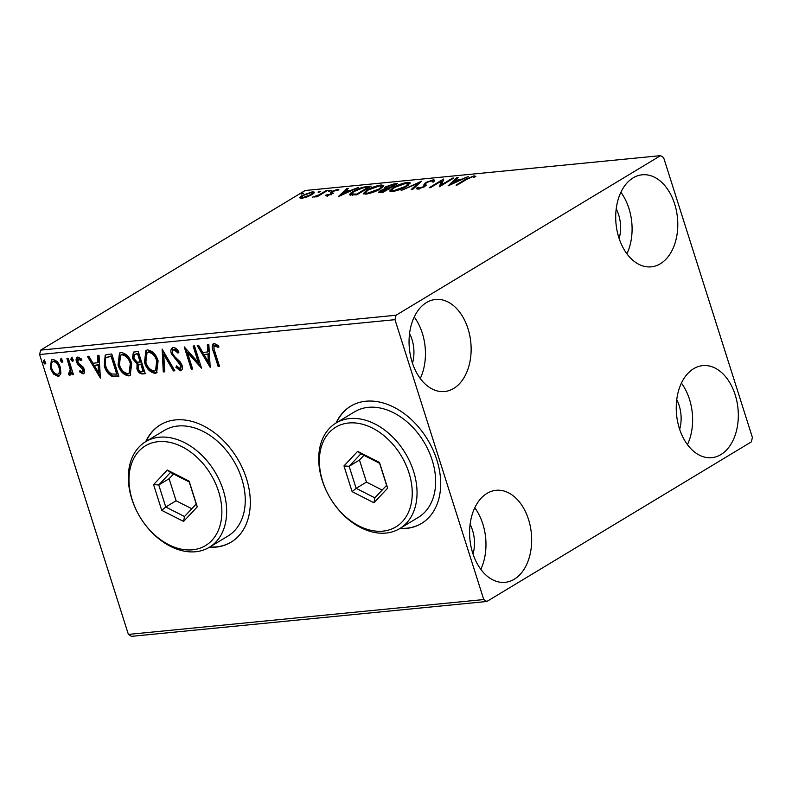 <?xml version="1.0" encoding="UTF-8"?>
<svg xmlns="http://www.w3.org/2000/svg" width="792" height="792" viewBox="0 0 792 792"><rect width="100%" height="100%" fill="white"/><g stroke="black" fill="none" stroke-linecap="round" stroke-linejoin="round"><path stroke-width="1.19" d="M399.772 528.571A68.498 48.609 -121.1 0 0 421.453 523.492A68.498 48.609 -121.1 0 0 436.828 459.865A68.498 48.609 -121.1 0 0 350.668 406.187A68.498 48.609 -121.1 0 0 336.065 422.997M400.188 528.323A68.498 48.609 -121.1 0 0 421.661 523.373M209.395 547.252A68.498 48.609 -121.1 0 0 231.066 542.173A68.498 48.609 -121.1 0 0 246.451 478.536A68.498 48.609 -121.1 0 0 160.291 424.868A68.498 48.609 -121.1 0 0 145.688 441.679M209.801 547.005A68.498 48.609 -121.1 0 0 231.274 542.045M674.645 203.98A46.243 30.858 -95.6 0 1 651.262 266.835A46.243 30.858 -95.6 0 1 618.849 237.65A46.243 30.858 -95.6 0 1 642.233 174.794A46.243 30.858 -95.6 0 1 674.645 203.98M620.878 192.298A46.243 30.858 -95.6 0 1 628.947 208.464A46.243 30.858 -95.6 0 1 626.918 253.816M528.531 519.493A46.243 30.858 -95.6 0 1 505.147 582.338A46.243 30.858 -95.6 0 1 472.735 553.153A46.243 30.858 -95.6 0 1 496.119 490.307A46.243 30.858 -95.6 0 1 528.531 519.493M474.764 507.801A46.243 30.858 -95.6 0 1 482.833 523.967A46.243 30.858 -95.6 0 1 480.803 569.319M467.993 328.66A46.243 30.858 -95.6 0 1 444.609 391.515A46.243 30.858 -95.6 0 1 412.196 362.33A46.243 30.858 -95.6 0 1 435.58 299.475A46.243 30.858 -95.6 0 1 467.993 328.66M414.236 316.978A46.243 30.858 -95.6 0 1 422.304 333.145A46.243 30.858 -95.6 0 1 420.275 378.497M735.174 394.802A46.243 30.858 -95.6 0 1 711.79 457.657A46.243 30.858 -95.6 0 1 679.378 428.472A46.243 30.858 -95.6 0 1 702.761 365.617A46.243 30.858 -95.6 0 1 735.174 394.802M681.417 383.12A46.243 30.858 -95.6 0 1 689.486 399.287A46.243 30.858 -95.6 0 1 687.446 444.639M676.744 399.663A29.116 19.434 -95.6 0 1 679.15 405.524A29.116 19.434 -95.6 0 1 679.655 429.323M409.563 333.521A29.116 19.434 -95.6 0 1 411.969 339.382A29.116 19.434 -95.6 0 1 412.474 363.182M470.102 524.344A29.116 19.434 -95.6 0 1 472.507 530.204A29.116 19.434 -95.6 0 1 473.012 554.004M616.216 208.84A29.116 19.434 -95.6 0 1 618.621 214.701A29.116 19.434 -95.6 0 1 619.126 238.491M486.832 601.484L751.341 441.887L752.4 437.461L663.617 157.588L660.538 155.648L396.04 315.246L394.98 319.671L483.763 599.554L486.832 601.484L131.462 636.352L128.383 634.412L483.763 599.554M306.87 196.99L301.435 198.406L299.495 197.713L301.93 195.575L312.375 191.803L314.365 192.169L311.949 194.594L306.87 196.99M327.69 190.397L317.117 196.772L315.751 196.911L317.305 195.97L312.503 197.139L318.928 194.881L326.324 190.525L327.69 190.397M326.403 195.961L325.264 195.307L330.353 194.189L330.987 193.644L330.462 192.397L331.65 191.456L337.59 189.328L338.966 189.922L333.076 191.288L332.392 191.862L332.967 193.09L331.779 194.03L326.403 195.961M326.977 194.684L327.779 195.693M331.214 194.347L330.69 193.109M337.204 190.585L336.442 190.1M332.392 191.862L332.967 193.09M350.331 195.218C349.084 194.515 350.034 193.268 353.212 191.456C357.182 188.951 361.805 187.318 367.072 186.536L371.2 186.13L356.727 194.852L349.668 194.782M385.011 189.139L384.882 188.724C383.724 188.466 384.021 187.813 385.773 186.773L394.07 183.883L397.624 183.536L383.16 192.258L378.526 192.308L380.13 190.743L384.882 188.724L384.16 188.367M421.542 181.19L412.771 189.357L411.286 189.506L417.938 183.308L401.158 190.496L421.542 181.19M452.519 178.15L453.885 178.012L439.421 186.744L441.332 181.101L430.541 187.615L429.175 187.744L443.639 179.022L441.758 184.645L452.519 178.15L452.707 178.725M467.042 179.17L457.42 184.972L456.053 185.11L465.825 179.22L474.141 175.844L475.824 176.517L474.022 177.26L472.675 176.735L467.042 179.17M660.538 155.648L305.168 190.516L40.659 350.113L396.04 315.246M448.084 185.892L456.628 177.745L458.113 177.596L455.301 180.22L460.291 179.725L468.24 176.606L448.084 185.892M424.344 186.744L423.799 185.11L425.512 182.586L433.184 179.853L434.679 180.16L434.016 181.378L432.175 181.922L431.798 180.744L426.858 182.467L425.888 183.279L425.938 185.437L424.433 186.694L417.879 189.04L416.899 187.902L418.859 187.258L419.384 188.15L423.007 186.863L424.047 185.823L423.74 184.952M433.085 182.229L432.68 180.962L431.798 180.744M425.888 183.279L425.938 185.437M416.582 188.763L416.899 187.902L417.265 189.06M418.859 187.258L419.562 188.724M406.85 186.249C402.831 188.734 398.02 190.496 392.436 191.535L389.713 191.02L393.119 187.635C397.158 185.15 401.97 183.398 407.543 182.378L410.197 182.893L406.85 186.249M380.427 188.843C376.408 191.327 371.596 193.09 366.013 194.129L363.29 193.614L366.696 190.228C370.735 187.744 375.547 185.991 381.11 184.962L383.764 185.486L380.427 188.843M338.283 196.663L346.817 188.516L348.312 188.367L345.5 190.991L350.49 190.496L358.439 187.377L338.283 196.663M330.997 190.585L328.65 191.426L328.72 190.813L331.214 190.446M328.65 191.426L328.72 190.813L328.898 191.387M320.512 191.615L318.166 192.456L318.236 191.842L320.73 191.476M318.166 192.456L318.236 191.842L318.424 192.416M303.425 193.288L301.089 194.129L301.148 193.515L303.643 193.149M301.089 194.129L301.148 193.515L301.336 194.09M60.865 373.299L59.271 375.952L58.024 376.358L53.5 374.042L50.332 368.389L51.411 359.924L52.688 359.518C56.371 360.152 58.925 362.776 60.36 367.399L60.865 373.299M68.27 358.281L73.428 374.557L72.062 374.685L71.31 372.29L69.775 375.21L68.558 374.755L68.666 372.953L70.508 372.587L71.023 368.993L70.201 369.488L66.904 358.42L68.27 358.281M70.28 375.042L69.389 374.25L68.558 374.755M69.369 373.19L70.201 369.488M84.051 373.378L82.992 373.913L79.626 371.854L79.982 370.379L82.279 371.923L83.407 371.329L83.724 369.102L82.903 369.597L77.755 364.498L76.507 362.033C75.666 359.41 76.131 357.756 77.893 357.043L81.408 358.974L81.101 360.558L78.269 359.162L79.507 358.528L78.685 359.023L77.844 361.805L78.665 363.33L83.011 366.924L84.239 369.389C85.031 371.765 84.615 373.279 82.992 373.913L83.695 373.685M82.279 371.923L82.903 369.597M77.161 357.281L77.893 357.043M107.653 354.42L111.781 354.014L118.84 376.279L111.672 376.15C107.989 373.933 105.534 370.527 104.287 365.934L105.197 355.143L107.653 354.42M138.204 351.42L145.273 373.685L142.758 373.933C139.996 374.032 138.055 372.319 136.917 368.815L137.075 363.914L132.462 358.499L133.393 352.173L138.204 351.42M162.122 349.074L174.883 370.785L173.399 370.923L163.716 354.46L164.756 371.775L163.271 371.923L162.122 349.074M193.109 346.035L194.476 345.906L201.534 368.161L187.387 352.43L192.654 369.032L191.288 369.171L184.229 346.906L198.366 362.597L193.109 346.035M214.84 351.589L219.532 366.399L218.166 366.538L213.395 351.5C211.573 347.51 211.83 344.807 214.177 343.382L218.345 345.619L218.196 347.401L214.503 345.797L215.741 345.163L214.909 345.668C213.583 346.926 213.553 348.906 214.84 351.589M213.266 343.659L214.177 343.382M394.98 319.671L39.6 354.539L128.383 634.412M210.197 367.32L197.208 345.639L198.693 345.49L202.782 352.44L207.781 351.955L207.336 344.639L208.831 344.49L210.197 367.32M179.843 368.527L180.734 365.538L171.379 353.796C170.339 350.45 170.953 348.322 173.21 347.401C175.448 347.718 177.299 349.213 178.754 351.876L178.002 353.113L174.042 349.678L173.408 349.876L174.864 349.173L174.042 349.678C172.527 350.203 172.102 351.539 172.755 353.687L173.894 355.836L180.299 361.984L182.071 365.31C183.011 368.191 182.506 370.022 180.546 370.814L175.923 367.379L176.557 365.904L179.843 368.527L181.15 367.884M181.328 370.567L180.546 370.814L181.378 370.319L176.745 366.884L175.923 367.379M172.31 347.688L173.21 347.401M158.113 360.845L156.618 372.824L155.103 373.309C149.965 372.398 146.421 368.726 144.471 362.291L145.926 350.45L147.569 349.916C152.648 350.856 156.163 354.499 158.113 360.845M131.68 363.439L130.195 375.418L128.68 375.903C123.542 374.992 119.998 371.319 118.048 364.884L119.503 353.034L121.146 352.509C126.225 353.45 129.74 357.093 131.68 363.439M100.396 378.091L87.407 356.41L88.892 356.261L92.981 363.221L97.97 362.726L97.535 355.41L99.03 355.271L100.396 378.091M73.102 359.429L72.547 361.399L70.815 359.657L71.369 357.687L73.102 359.429M62.617 360.459L62.063 362.429L60.341 360.677L60.895 358.717L62.617 360.459M45.53 362.132L44.986 364.102L43.253 362.36L43.807 360.39L45.53 362.132M39.6 354.539L40.659 350.113M160.499 424.74A68.498 48.609 -121.1 0 0 146.104 441.431M350.876 406.068A68.498 48.609 -121.1 0 0 336.481 422.75M219.404 365.993L218.166 366.538M218.998 366.033L214.226 351.005L213.711 343.471M219.018 346.906L216.741 345.401L215.909 345.896M216.741 345.401L215.741 345.163M210.098 365.656L198.267 345.53M208.187 344.56L208.603 351.46L207.781 351.955M208.385 361.954L209.207 361.459L208.742 353.796L204.098 354.668L208.385 361.954L207.92 354.291L204.098 354.668M208.742 353.796L207.92 354.291M201 366.468L188.209 351.935L187.387 352.43M192.525 368.636L191.288 369.171M192.109 368.676L185.575 348.064M194.06 345.946L199.188 362.102L198.366 362.597M178.824 352.608L174.864 349.173M180.665 368.032L181.566 365.033L180.734 365.538M181.566 365.033L179.824 362.241L179.002 362.736M179.824 362.241L177.438 360.192L176.606 360.687M177.438 360.192L172.201 353.291L171.379 353.796M172.201 353.291L172.735 347.49M174.656 370.389L173.399 370.923M174.22 370.428L164.548 353.965L163.716 354.46M164.726 371.359L163.271 371.923M164.093 371.418L162.825 350.262M157.034 372.537L155.103 373.309M155.935 372.814C150.797 371.903 147.253 368.231 145.302 361.796L144.471 362.291M145.302 361.796L146.371 350.222M155.509 370.646L156.341 370.141L157.568 360.489C156.034 355.42 153.232 352.49 149.173 351.697L147.074 352.598L145.847 362.162C147.391 367.26 150.223 370.22 154.321 371.032L155.509 370.646L156.747 360.994C155.202 355.915 152.401 352.985 148.342 352.192L147.074 352.598M149.173 351.697L148.342 352.192M157.568 360.489L156.747 360.994M145.144 373.279L143.58 373.438C140.827 373.527 138.877 371.824 137.739 368.32L136.917 368.815M137.739 368.32L137.907 363.419L137.075 363.914M137.907 363.419L133.294 358.004L132.462 358.499M133.294 358.004L133.848 351.955M140.194 362.122L141.016 361.617L138.392 353.341L134.422 354.42L133.838 358.37L137.244 362.132L140.194 362.122L137.56 353.836L134.422 354.42M143.174 371.537L144.005 371.042L141.738 363.904L138.768 364.865L138.263 368.646C138.937 370.735 140.095 371.745 141.758 371.676L143.174 371.537L140.917 364.399L138.768 364.865M141.045 363.974L140.214 364.468M141.738 363.904L140.917 364.399M136.828 353.499L136.006 353.994M138.392 353.341L137.56 353.836M130.601 375.131L128.68 375.903M129.502 375.408C124.364 374.487 120.82 370.824 118.879 364.389L118.048 364.884M118.879 364.389L119.948 352.816M129.086 373.24L129.918 372.735L131.145 363.082C129.601 358.014 126.799 355.083 122.74 354.291L120.651 355.192L119.414 364.756C120.968 369.854 123.79 372.814 127.898 373.626L129.086 373.24L130.324 363.587C128.779 358.509 125.977 355.578 121.919 354.786L120.651 355.192M122.74 354.291L121.919 354.786M131.145 363.082L130.324 363.587M118.711 375.873L111.672 376.15M112.494 375.655C108.821 373.428 106.356 370.022 105.118 365.439L104.287 365.934M105.118 365.439L105.643 354.915M116.751 374.131L117.582 373.626L111.969 355.935L106.197 357.499C104.564 359.578 104.386 362.34 105.653 365.805C106.672 369.577 108.692 372.299 111.721 373.982L116.751 374.131L111.137 356.43L106.197 357.499M111.969 355.935L111.137 356.43M100.297 376.428L88.466 356.301M98.386 355.331L98.802 362.231L97.97 362.726M98.574 372.725L99.406 372.23L98.941 364.567L94.288 365.439L98.574 372.725L98.119 365.072L94.288 365.439M98.941 364.567L98.119 365.072M83.823 373.408L80.447 371.359L79.626 371.854M83.724 369.102L82.932 367.656L82.101 368.161M82.932 367.656L78.576 364.003L77.755 364.498M78.576 364.003L77.329 361.528L76.507 362.033M77.329 361.528L77.616 357.093M81.932 360.053L79.507 358.528M73.369 360.895L71.646 359.152L70.815 359.657M71.646 359.152L72.201 357.182M73.3 374.151L72.062 374.685M72.894 374.19L72.131 371.795L71.31 372.29M69.389 374.25L69.449 373.171M71.023 368.993L67.855 358.321M62.895 361.924L61.162 360.182L60.341 360.677M61.162 360.182L61.717 358.212M59.648 375.675L58.024 376.358M58.855 375.863L54.321 373.537L53.5 374.042M54.321 373.537L51.163 367.884L50.332 368.389M51.163 367.884L51.846 359.707M58.222 373.864C60.439 372.755 60.974 370.478 59.816 367.023C58.786 363.577 56.895 361.568 54.153 361.013L53.321 361.518C51.084 362.558 50.539 364.805 51.698 368.24C52.737 371.695 54.638 373.735 57.4 374.359L59.044 373.596M54.153 361.013L53.321 361.518C56.074 362.073 57.955 364.072 58.984 367.528L59.816 367.023M57.4 374.359C59.618 373.25 60.142 370.973 58.984 367.528M45.807 363.597L44.085 361.855L43.253 362.36M44.085 361.855L44.629 359.895M474.527 177.052L474.141 175.844M454.895 181.012L455.4 180.536M456.925 178.705L456.628 177.745M455.529 180.942L455.301 180.22M454.4 181.051L451.46 183.793L458.221 180.685L454.4 181.051M440.233 186.259L441.728 182.378L441.332 181.101M441.55 181.794L443.263 180.764M441.946 185.219L441.758 184.645M432.769 181.249L433.59 181.13L433.184 179.853M433.59 181.13L434.254 181.101M417.651 189.06L418.8 188.684M423.166 187.377L423.007 186.863M424.205 186.387L425.918 183.863M425.789 183.457L425.512 182.586M418.235 184.259L417.938 183.308M390.308 191.486L391.733 190.09M393.317 188.258L393.119 187.635M407.85 183.358L407.543 182.378M408.157 183.625L410.008 183.704M408.613 185.081L408.187 183.685L406.098 183.269L394.485 187.496L391.753 190.169L393.862 190.644L405.484 186.387L408.187 183.685M391.753 190.169L392.208 191.555M394.07 191.288L393.862 190.644M405.652 186.942L405.484 186.387M379.705 192.575L380.536 192.02L380.13 190.743M384.942 188.932L386.169 188.041M386.961 188.803L385.773 186.773M394.297 184.605L394.07 183.883M394.772 184.566L387.139 186.635L386.704 187.981L389.397 187.813L394.772 184.566L395.03 185.1M387.1 189.258L389.11 189.149M381.853 191.644L387.912 188.704L381.526 190.595L380.556 191.515L381.853 191.644L382.09 192.367M383.457 192.08L383.278 191.496M388.09 189.278L387.912 188.704M389.575 188.387L389.397 187.813M363.884 194.07L365.31 192.684M366.894 190.852L366.696 190.228M381.427 185.952L381.11 184.962M381.734 186.219L383.575 186.298M382.18 187.674L381.754 186.278L379.675 185.853L368.052 190.09L365.33 192.763L367.438 193.238L379.061 188.981L381.754 186.278M365.33 192.763L365.775 194.149M367.637 193.882L367.438 193.238M379.229 189.526L379.061 188.981M367.3 187.258L367.072 186.536M350.351 195.218L351.757 193.951L356.845 194.09L368.349 187.16L362.855 187.882L354.578 191.317C351.965 192.803 351.252 193.802 352.42 194.327L352.717 195.228M353.41 192.07L353.212 191.456M351.757 193.951L352.183 195.268M357.034 194.674L356.845 194.09M368.527 187.734L368.349 187.16M345.084 191.783L345.599 191.308M347.124 189.476L346.817 188.516M345.728 191.714L345.5 190.991M344.599 191.832L341.659 194.575L348.421 191.456L344.599 191.832M330.521 194.693L330.353 194.189M330.868 193.674L332.056 192.723L331.65 191.456M337.907 190.318L337.59 189.328M332.788 193.139L333.155 193.654L332.788 193.139M332.977 193.07L332.759 192.377M317.483 196.545L317.305 195.97M314.474 196.99L314.285 196.396M319.136 195.555L318.928 194.881M326.502 191.11L326.324 190.525M300.247 198.426L301.435 197.426M302.138 196.238L301.93 195.575M312.563 193.1L312.375 191.803M312.781 193.08L313.988 193.05M303.306 195.436L301.405 197.337L302.732 197.624L310.593 194.723L312.484 192.872L311.078 192.585L303.306 195.436M302.91 198.178L302.732 197.624M310.761 195.268L310.593 194.723M218.582 491.505A58.232 41.313 -121.1 0 0 158.281 441.669A58.232 41.313 -121.1 0 0 132.274 499.97A58.232 41.313 -121.1 0 0 192.585 549.806A58.232 41.313 -121.1 0 0 218.582 491.505M131.809 498.97A61.657 43.748 58.9 0 1 145.649 441.698A61.657 43.748 58.9 0 1 223.186 490.01A61.657 43.748 58.9 0 1 209.345 547.282A61.657 43.748 58.9 0 1 131.809 498.97M209.345 547.282L227.947 536.055A61.657 43.748 -121.1 0 0 241.788 478.784A61.657 43.748 -121.1 0 0 164.241 430.482L145.649 441.698M161.736 510.335L153.579 484.625L167.27 470.032L189.12 481.14L197.277 506.85L183.586 521.443L161.736 510.335L165.756 506.999L184.487 516.523L196.218 504.019L189.229 481.982L170.508 472.458L158.766 484.971L165.756 506.999L176.091 500.772L191.783 508.751M173.547 474.002L169.102 478.734L158.766 484.971L153.579 484.625M169.102 478.734L176.091 500.772M183.586 521.443L184.487 516.523M196.218 504.019L197.277 506.85M189.229 481.982L189.12 481.14M170.508 472.458L167.27 470.032M408.959 472.824A58.232 41.313 -121.1 0 0 348.658 422.997A58.232 41.313 -121.1 0 0 322.661 481.298A58.232 41.313 -121.1 0 0 382.962 531.125A58.232 41.313 -121.1 0 0 408.959 472.824M322.186 480.298A61.657 43.748 58.9 0 1 336.026 423.027A61.657 43.748 58.9 0 1 413.572 471.329A61.657 43.748 58.9 0 1 399.722 528.601A61.657 43.748 58.9 0 1 322.186 480.298M399.722 528.601L418.325 517.384A61.657 43.748 -121.1 0 0 432.165 460.112A61.657 43.748 -121.1 0 0 354.628 411.8L336.026 423.027M352.123 491.654L343.966 465.953L357.657 451.351L379.507 462.469L387.654 488.169L373.963 502.772L352.123 491.654L356.143 488.327L374.863 497.851L386.605 485.338L379.615 463.3L360.885 453.776L349.153 466.29L356.143 488.327L366.478 482.09L382.16 490.07M363.924 455.321L359.479 460.053L349.153 466.29L343.966 465.953M359.479 460.053L366.478 482.09M373.963 502.772L374.863 497.851M386.605 485.338L387.654 488.169M379.615 463.3L379.507 462.469M360.885 453.776L357.657 451.351M214.226 351.005L213.395 351.5M143.58 373.438L142.758 373.933M116.978 376.042L116.157 376.547M110.494 356.083L109.672 356.578M81.031 366.112L80.21 366.617M69.468 363.389L68.637 363.884M466.003 179.794L465.825 179.22M426.007 184.942L425.849 184.447M388.981 188.744L388.704 187.872M356.182 194.911L355.954 194.179M322.948 193.248L322.77 192.674M425.769 184.249L426.175 185.526M418.582 187.981L418.988 189.258M424.007 185.585L424.413 186.863M380.556 191.515L380.962 192.783M386.07 187.724L386.476 189.001M326.947 194.98L327.343 196.258M331.016 193.446L331.422 194.723M332.383 192.02L332.779 193.288M301.405 197.337L301.802 198.614M312.484 192.872L312.889 194.149"/></g></svg>
